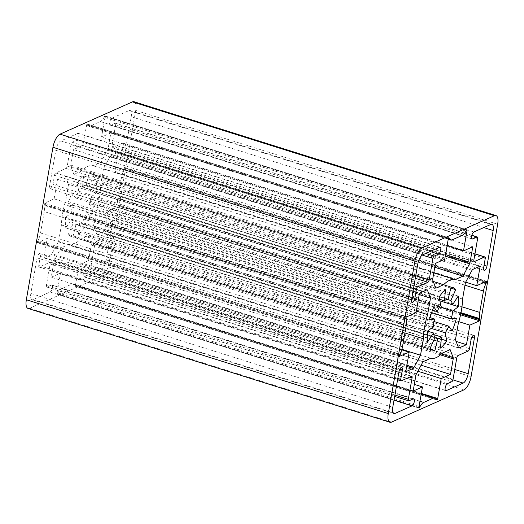 <?xml version="1.0" encoding="UTF-8"?>
<svg xmlns="http://www.w3.org/2000/svg" width="524" height="524" viewBox="0 0 524 524"><rect width="100%" height="100%" fill="white"/><g stroke="black" fill="none" stroke-linecap="round" stroke-linejoin="round"><path stroke-width="0.39" stroke-dasharray="2.62 1.97" d="M37.256 242.068L37.486 242.678L47.239 238.335L43.826 257.88L51.221 254.585A2.057 0.799 107.5 0 0 51.974 253.727L58.57 241.42L61.446 224.953A41.16 15.949 -72.5 0 1 65.664 200.784L68.539 184.317L65.48 176.313A2.057 0.799 107.5 0 0 65.212 176.005A2.057 0.799 107.5 0 0 64.93 176.031L57.535 179.326L54.123 198.865L44.376 203.207L43.859 204.216L44.114 205.349A10.29 3.989 -72.5 0 1 44.271 211.591L40.538 232.983A10.29 3.989 -72.5 0 1 37.997 240.424L37.256 242.068L399.196 355.894M86.873 123.972L82.792 145.417L73.504 149.556L70.786 165.119A2.057 0.799 107.5 0 0 70.819 166.363L73.871 174.368L81.705 170.883A41.16 15.949 -72.5 0 1 93.187 165.767L101.021 162.283L107.617 149.975A2.057 0.799 107.5 0 0 108.127 148.488L110.846 132.926L101.551 137.065L105.134 116.557L104.865 115.961L104.04 117.284A10.29 3.989 -72.5 0 1 100.294 121.561L90.128 126.094A10.29 3.989 -72.5 0 1 88.726 126.232A10.29 3.989 -72.5 0 1 87.37 124.705L87.017 123.946L448.813 237.798L87.128 124.07M124.804 168.106L124.574 167.497L114.822 171.839L118.234 152.294L110.839 155.589A2.057 0.799 107.5 0 0 110.086 156.447L103.49 168.754L100.615 185.221A41.16 15.949 -72.5 0 1 96.396 209.39L93.521 225.857L96.573 233.868A2.057 0.799 107.5 0 0 96.848 234.169A2.057 0.799 107.5 0 0 97.13 234.143L104.525 230.848L107.937 211.31L117.684 206.967L118.201 205.965L117.946 204.825A10.29 3.989 -72.5 0 1 117.789 198.583L121.522 177.191A10.29 3.989 -72.5 0 1 124.064 169.75L124.804 168.106L485.807 281.637M75.187 286.202L79.268 264.758L88.556 260.618L91.274 245.062A2.057 0.799 107.5 0 0 91.242 243.811L88.189 235.807L80.355 239.291A41.16 15.949 -72.5 0 1 68.873 244.407L61.039 247.891L54.444 260.199A2.057 0.799 107.5 0 0 53.933 261.686L51.214 277.248L60.509 273.109L56.926 293.617L57.162 294.233L58.013 292.89A10.29 3.989 -72.5 0 1 61.76 288.613L71.932 284.08A10.29 3.989 -72.5 0 1 73.334 283.942A10.29 3.989 -72.5 0 1 74.69 285.469L75.043 286.228L436.885 399.95L74.932 286.104M439.538 306.907L90.718 197.207L96.495 192.845A32.927 12.759 107.5 0 0 96.239 182.273L90.567 191.005A20.58 7.971 107.5 0 0 88.916 186.688L93.77 175.802A32.927 12.759 107.5 0 0 90.907 173.68A32.927 12.759 107.5 0 0 89.093 173.451L86.178 185.313A20.58 7.971 107.5 0 0 82.497 186.95L83.578 175.907A32.927 12.759 107.5 0 0 77.231 183.164L78.777 191.208A20.58 7.971 107.5 0 0 75.22 197.836L71.893 193.114A32.927 12.759 107.5 0 0 67.589 205.722L72.692 205.231A20.58 7.971 107.5 0 0 71.343 212.967L65.566 217.329L427.505 331.155M431.632 312.579L89.368 204.943A20.58 7.971 107.5 0 0 90.718 197.207M452.513 304.811L96.495 192.845M458.179 296.093L96.239 182.273M439.918 300.868L90.567 191.005M447.031 299.309L88.916 186.688M450.837 288.095L93.77 175.802M451.04 287.276L89.093 173.451M448.118 299.139L86.178 185.313M439.603 299.256L82.497 186.95M445.518 289.733L83.578 175.907M439.171 296.99L77.231 183.164M440.717 305.034L78.777 191.208M432.503 310.195L75.22 197.836M433.833 306.933L71.893 193.114M429.529 319.542L67.589 205.722M430.047 317.616L72.692 205.231M433.283 326.793L71.343 212.967M456.411 318.278L94.471 204.458L89.368 204.943M452.107 330.886L90.167 217.067A32.927 12.759 107.5 0 0 94.471 204.458M434.055 321.533L86.84 212.338L90.167 217.067M431.18 328.378L83.283 218.967A20.58 7.971 107.5 0 0 86.84 212.338M441.3 339.113L84.829 227.01L83.283 218.967M440.422 348.093L78.482 234.267A32.927 12.759 107.5 0 0 84.829 227.01M433.793 334.626L79.563 223.224L78.482 234.267M434.881 337.764L75.882 224.862A20.58 7.971 107.5 0 0 79.563 223.224M431.475 349.469L72.96 236.724L75.882 224.862M430.23 348.198L68.29 234.372A32.927 12.759 107.5 0 0 71.153 236.494A32.927 12.759 107.5 0 0 72.96 236.724M435.084 337.312L73.144 223.486L68.29 234.372M427.525 331.135L71.493 219.17A20.58 7.971 107.5 0 0 73.144 223.486M427.761 341.727L65.821 227.907L71.493 219.17M65.566 217.329A32.927 12.759 107.5 0 0 65.821 227.907M465.646 282.167L114.822 171.839M480.174 266.12L118.234 152.294M465.43 282.58L103.49 168.754M462.554 299.047L100.615 185.221M458.336 323.216L96.396 209.39M455.461 339.683L93.521 225.857M456.122 341.419L104.525 230.848M458.808 321.651L107.937 211.31M134.026 101.728A11.521 4.467 -72.5 0 1 135.723 110.426L109.11 262.884A11.521 4.467 -72.5 0 1 102.069 276.017L29.599 308.289A11.521 4.467 -72.5 0 1 28.034 308.446M101.211 269.257A8.233 3.19 107.5 0 0 106.241 259.884L112.457 224.285A3.707 1.434 107.5 0 0 111.913 221.488A3.707 1.434 107.5 0 0 109.143 225.759L107.558 234.85A2.057 0.799 -72.5 0 1 106.3 237.195L96.095 241.741A2.057 0.799 107.5 0 0 94.837 244.086L91.084 265.563A2.057 0.799 -72.5 0 1 89.827 267.902L85.51 269.827A3.707 1.434 107.5 0 0 83.368 273.469A3.707 1.434 107.5 0 0 83.788 276.842A3.707 1.434 107.5 0 0 84.292 276.796L101.211 269.257L452.919 379.867M60.843 140.917A8.233 3.19 107.5 0 0 55.819 150.29L49.603 185.889A3.707 1.434 107.5 0 0 50.147 188.686A3.707 1.434 107.5 0 0 52.911 184.415L54.503 175.324A2.057 0.799 -72.5 0 1 55.76 172.979L65.965 168.433A2.057 0.799 107.5 0 0 67.223 166.088L70.969 144.617A2.057 0.799 -72.5 0 1 72.227 142.273L76.55 140.347A3.707 1.434 107.5 0 0 78.692 136.705A3.707 1.434 107.5 0 0 78.273 133.332A3.707 1.434 107.5 0 0 77.768 133.378L60.843 140.917L422.789 254.743M50.081 292.032A3.707 1.434 107.5 0 0 52.223 288.39A3.707 1.434 107.5 0 0 51.797 285.01A3.707 1.434 107.5 0 0 51.293 285.063L46.97 286.988A2.057 0.799 -72.5 0 1 46.695 287.014A2.057 0.799 -72.5 0 1 46.387 285.462L50.14 263.991A2.057 0.799 107.5 0 0 49.839 262.432A2.057 0.799 107.5 0 0 49.557 262.465L39.346 267.011A2.057 0.799 -72.5 0 1 39.071 267.037A2.057 0.799 -72.5 0 1 38.763 265.485L40.355 256.393A3.707 1.434 107.5 0 0 39.811 253.596A3.707 1.434 107.5 0 0 37.04 257.867L30.831 293.466A8.233 3.19 107.5 0 0 32.036 299.676A8.233 3.19 107.5 0 0 33.156 299.564L50.081 292.032L394.009 400.192M131.229 116.708A8.233 3.19 107.5 0 0 130.024 110.498A8.233 3.19 107.5 0 0 128.904 110.61L111.979 118.142A3.707 1.434 107.5 0 0 109.837 121.784A3.707 1.434 107.5 0 0 110.263 125.164A3.707 1.434 107.5 0 0 110.767 125.112L115.09 123.186A2.057 0.799 -72.5 0 1 115.365 123.16A2.057 0.799 -72.5 0 1 115.666 124.712L111.92 146.189A2.057 0.799 107.5 0 0 112.221 147.742A2.057 0.799 107.5 0 0 112.503 147.709L122.714 143.163A2.057 0.799 -72.5 0 1 122.989 143.137A2.057 0.799 -72.5 0 1 123.291 144.69L121.706 153.787A3.707 1.434 107.5 0 0 122.249 156.578A3.707 1.434 107.5 0 0 125.02 152.307L131.229 116.708L483.776 227.58M417.87 371.241L79.268 264.758M421.113 365.202L88.556 260.618M450.129 349.632L88.189 235.807M442.295 353.117L80.355 239.291M430.813 358.233L68.873 244.407M422.979 361.717L61.039 247.891M413.154 391.074L51.214 277.248M414.327 384.38L60.509 273.109M401.751 349.829L47.239 238.335M405.766 371.706L43.826 257.88M401.882 349.384L58.57 241.42M404.895 332.963L61.446 224.953M416.351 311.073L65.664 200.784M419.22 294.599L68.539 184.317M419.475 293.152L57.535 179.326M416.063 312.69L54.123 198.865M447.09 245.73L101.551 137.065M472.786 246.752L110.846 132.926M434.769 267.247L101.021 162.283M433.787 272.88L93.187 165.767M433.237 281.434L81.705 170.883M435.811 288.193L73.871 174.368M435.444 263.382L73.504 149.556M444.732 259.242L82.792 145.417M399.229 356.438L37.486 242.678M399.209 355.829L37.263 242.003M399.412 355.233L37.466 241.407M399.936 354.25L37.997 240.424M402.478 346.809L40.538 232.983M406.211 325.417L44.271 211.591M406.054 319.175L44.114 205.349M405.812 318.54L43.872 204.714M405.799 318.035L43.859 204.216M405.812 317.97L43.872 204.144M406.316 317.033L44.376 203.207M448.315 238.734L86.368 124.909M448.845 237.785L86.905 123.959M448.452 238.263L87.37 124.705M452.068 239.92L90.128 126.094M462.24 235.387L100.294 121.561M465.987 231.11L104.04 117.284M466.511 230.128L104.571 116.302M466.812 229.787L104.865 115.961M466.838 229.767L104.898 115.948M466.471 230.193L105.134 116.557M486.514 281.322L124.574 167.497M485.715 281.676L124.791 168.171M484.844 282.063L124.588 168.767M483.338 282.737L124.064 169.75M464.971 285.2L121.522 177.191M461.958 306.822L117.789 198.583M460.996 312.71L117.946 204.825M460.891 313.241L118.188 205.46M460.793 313.706L118.201 205.965M460.779 313.771L118.188 206.03M460.563 314.793L117.684 206.967M436.341 398.685L75.685 285.266M436.898 399.982L75.155 286.215M436.63 399.295L74.69 285.469M421.224 393.93L71.932 284.08M419.947 401.253L61.76 288.613M419.043 406.428L58.013 292.89M418.853 407.515L57.489 293.872M418.886 407.967L57.188 294.213M418.905 407.993L57.162 294.233M418.866 407.443L56.926 293.617M472.779 269.415L110.839 155.589M472.026 270.273L110.086 156.447M458.52 347.687L96.573 233.868M458.579 347.812L97.13 234.143M109.11 262.884L471.05 376.71M135.723 110.426L497.662 224.252M440.422 354.859L91.274 245.062M441.45 353.949L91.242 243.811M416.384 374.025L54.444 260.199M415.873 375.512L53.933 261.686M29.599 308.289L391.539 422.115M102.069 276.017L464.009 389.843M406.696 366.374L51.221 254.585M406.879 365.339L51.974 253.727M426.739 289.916L65.48 176.313M426.87 289.857L64.93 176.031M445.544 254.599L108.127 148.488M445.269 256.164L107.617 149.975M432.759 280.189L70.819 166.363M432.726 278.938L70.786 165.119M111.92 146.189L473.86 260.009M112.503 147.709L473.951 261.384M122.714 143.163L474.921 253.93M123.291 144.69L485.237 258.515M121.706 153.787L483.645 267.607M125.02 152.307L484.065 265.223M38.763 265.485L397.814 378.4M39.346 267.011L401.286 380.837M40.355 256.393L399.701 369.4M37.04 257.867L398.98 371.693M30.831 293.466L392.771 407.292M33.156 299.564L393.124 412.768M65.965 168.433L415.283 278.29M67.223 166.088L415.735 275.69M70.969 144.617L422.22 255.077M72.227 142.273L425.717 253.439M76.55 140.347L430.04 251.513M77.768 133.378L439.708 247.204M96.095 241.741L458.035 355.567M94.837 244.086L456.777 357.912M91.084 265.563L453.031 379.383M89.827 267.902L451.773 381.727M85.51 269.827L447.45 383.653M84.292 276.796L445.348 390.341M128.904 110.61L490.844 224.436M115.666 124.712L477.613 238.538M115.09 123.186L471.842 235.381M110.767 125.112L471.816 238.656M111.979 118.142L473.919 231.968M51.293 285.063L413.233 398.888M49.557 262.465L411.497 376.291M50.14 263.991L409.729 377.077M46.387 285.462L394.899 395.063M46.97 286.988L408.91 400.814M55.819 150.29L417.759 264.116M55.76 172.979L413.999 285.646M54.503 175.324L413.547 288.239M52.911 184.415L411.962 297.331M49.603 185.889L411.543 299.715M106.241 259.884L454.753 369.486M106.3 237.195L468.24 351.021M107.558 234.85L469.497 348.676M109.143 225.759L471.089 339.585M112.457 224.285L471.803 337.292M399.314 356.517L37.374 242.691M448.957 237.772L87.017 123.946M448.216 239.285L88.726 126.232M466.95 229.761L105.01 115.935M486.626 281.309L124.686 167.483M436.983 400.054L75.043 286.228M421.322 393.38L73.334 283.942M418.99 408.065L57.05 294.239M90.907 173.68L452.847 287.506M71.153 236.494L433.093 350.32M96.848 234.169L458.788 347.995M65.212 176.005L427.152 289.831M112.221 147.742L474.161 261.568M122.989 143.137L474.941 253.819M122.249 156.578L484.189 270.404M39.071 267.037L397.572 379.782M39.811 253.596L401.751 367.422M32.036 299.676L393.976 413.501M78.273 133.332L440.212 247.158M83.788 276.842L445.728 390.668M130.024 110.498L491.964 224.324M115.365 123.16L471.869 235.269M110.263 125.164L472.203 238.99M51.797 285.01L413.737 398.836M49.839 262.432L411.779 376.258M46.695 287.014L394.664 396.452M50.147 188.686L412.087 302.512M111.913 221.488L473.853 335.314"/><path stroke-width="0.79" d="M399.426 356.503L399.209 355.829L399.936 354.25A10.29 3.989 107.5 0 0 402.478 346.809L406.211 325.417A10.29 3.989 107.5 0 0 406.054 319.175L405.799 318.035L406.316 317.033L416.063 312.69L419.475 293.152L426.87 289.857A2.057 0.799 -72.5 0 1 427.152 289.831A2.057 0.799 -72.5 0 1 427.427 290.132L430.479 298.143L427.604 314.61A41.16 15.949 107.5 0 0 423.385 338.779L420.51 355.246L413.914 367.553A2.057 0.799 -72.5 0 1 413.161 368.411L405.766 371.706L409.179 352.161L399.229 356.438M463.491 250.891L472.786 246.752L470.067 262.314A2.057 0.799 -72.5 0 1 469.556 263.801L462.961 276.109L455.127 279.593A41.16 15.949 107.5 0 0 443.645 284.709L435.811 288.193L432.759 280.189A2.057 0.799 -72.5 0 1 432.726 278.938L435.444 263.382L444.732 259.242L448.315 238.734L448.845 237.785L449.31 238.531A10.29 3.989 107.5 0 0 450.666 240.058A10.29 3.989 107.5 0 0 452.068 239.92L462.24 235.387A10.29 3.989 107.5 0 0 465.987 231.11L466.838 229.767L467.074 230.383L463.491 250.891L447.09 245.73M486.514 281.322L486.737 281.997L486.003 283.576A10.29 3.989 107.5 0 0 483.462 291.017L479.729 312.409A10.29 3.989 107.5 0 0 479.886 318.651L480.141 319.784L479.624 320.793L469.877 325.135L466.465 344.674L459.07 347.969A2.057 0.799 -72.5 0 1 458.788 347.995A2.057 0.799 -72.5 0 1 458.52 347.687L455.461 339.683L458.336 323.216A41.16 15.949 107.5 0 0 462.554 299.047L465.43 282.58L472.026 270.273A2.057 0.799 -72.5 0 1 472.779 269.415L480.174 266.12L476.761 285.665L486.514 281.322M437.632 399.091L437.095 400.041L436.63 399.295A10.29 3.989 107.5 0 0 435.274 397.768A10.29 3.989 107.5 0 0 433.872 397.906L423.706 402.439A10.29 3.989 107.5 0 0 419.96 406.716L419.135 408.039L418.866 407.443L422.449 386.935L413.154 391.074L415.873 375.512A2.057 0.799 -72.5 0 1 416.384 374.025L422.979 361.717L430.813 358.233A41.16 15.949 107.5 0 0 442.295 353.117L450.129 349.632L453.181 357.637A2.057 0.799 -72.5 0 1 453.214 358.881L450.496 374.444L441.208 378.583L437.632 399.091L436.341 398.685M452.657 311.033A20.58 7.971 -72.5 0 1 451.308 318.769L456.411 318.278A32.927 12.759 -72.5 0 1 452.107 330.886L448.78 326.164A20.58 7.971 -72.5 0 1 445.223 332.792L446.769 340.836A32.927 12.759 -72.5 0 1 440.422 348.093L441.503 337.05A20.58 7.971 -72.5 0 1 437.822 338.687L434.907 350.549A32.927 12.759 -72.5 0 1 433.093 350.32A32.927 12.759 -72.5 0 1 430.23 348.198L435.084 337.312A20.58 7.971 -72.5 0 1 433.433 332.995L427.761 341.727A32.927 12.759 -72.5 0 1 427.505 331.155L433.283 326.793A20.58 7.971 -72.5 0 1 434.632 319.057L429.529 319.542A32.927 12.759 -72.5 0 1 433.833 306.933L437.16 311.662A20.58 7.971 -72.5 0 1 440.717 305.034L439.171 296.99A32.927 12.759 -72.5 0 1 445.518 289.733L444.437 300.776A20.58 7.971 -72.5 0 1 448.118 299.139L451.04 287.276A32.927 12.759 -72.5 0 1 452.847 287.506A32.927 12.759 -72.5 0 1 455.71 289.628L450.856 300.514A20.58 7.971 -72.5 0 1 452.507 304.83L458.179 296.093A32.927 12.759 -72.5 0 1 458.435 306.671L452.657 311.033L439.538 306.907M451.308 318.769L431.632 312.579M458.435 306.671L452.513 304.811M452.507 304.83L439.918 300.868M450.856 300.514L447.031 299.309M455.71 289.628L450.837 288.095M444.437 300.776L439.603 299.256M437.16 311.662L432.503 310.195M434.632 319.057L430.047 317.616M448.78 326.164L434.055 321.533M445.223 332.792L431.18 328.378M446.769 340.836L441.3 339.113M441.503 337.05L433.793 334.626M437.822 338.687L434.881 337.764M434.907 350.549L431.475 349.469M433.433 332.995L427.525 331.135M476.761 285.665L465.646 282.167M466.465 344.674L456.122 341.419M469.877 325.135L458.808 321.651M389.974 422.272L28.034 308.446A11.521 4.467 -72.5 0 1 26.338 299.748L52.95 147.29A11.521 4.467 -72.5 0 1 59.991 134.157L132.461 101.885A11.521 4.467 -72.5 0 1 134.026 101.728L495.966 215.554A11.521 4.467 -72.5 0 1 497.662 224.252L471.05 376.71A11.521 4.467 -72.5 0 1 464.009 389.843L391.539 422.115A11.521 4.467 -72.5 0 1 389.974 422.272A11.521 4.467 -72.5 0 1 388.277 413.574L414.89 261.116A11.521 4.467 -72.5 0 1 421.931 247.983L494.401 215.711A11.521 4.467 -72.5 0 1 495.966 215.554M441.208 378.583L417.87 371.241M450.496 374.444L421.113 365.202M422.449 386.935L414.327 384.38M409.179 352.161L401.751 349.829M420.51 355.246L401.882 349.384M423.385 338.779L404.895 332.963M427.604 314.61L416.351 311.073M430.479 298.143L419.22 294.599M462.961 276.109L434.769 267.247M455.127 279.593L433.787 272.88M443.645 284.709L433.237 281.434M473.86 260.009A2.057 0.799 107.5 0 0 474.161 261.568A2.057 0.799 107.5 0 0 474.443 261.535L484.654 256.989A2.057 0.799 -72.5 0 1 484.929 256.963A2.057 0.799 -72.5 0 1 485.237 258.515L483.645 267.607A3.707 1.434 107.5 0 0 484.189 270.404A3.707 1.434 107.5 0 0 486.96 266.133L493.169 230.534A8.233 3.19 107.5 0 0 491.964 224.324A8.233 3.19 107.5 0 0 490.844 224.436L473.919 231.968A3.707 1.434 107.5 0 0 471.777 235.61A3.707 1.434 107.5 0 0 472.203 238.99A3.707 1.434 107.5 0 0 472.707 238.937L477.03 237.012A2.057 0.799 -72.5 0 1 477.305 236.986A2.057 0.799 -72.5 0 1 477.613 238.538L473.86 260.009M401.286 380.837A2.057 0.799 -72.5 0 1 401.011 380.863A2.057 0.799 -72.5 0 1 400.709 379.311L402.294 370.213A3.707 1.434 107.5 0 0 401.751 367.422A3.707 1.434 107.5 0 0 398.98 371.693L392.771 407.292A8.233 3.19 107.5 0 0 393.976 413.501A8.233 3.19 107.5 0 0 395.096 413.39L412.021 405.858A3.707 1.434 107.5 0 0 414.163 402.216A3.707 1.434 107.5 0 0 413.737 398.836A3.707 1.434 107.5 0 0 413.233 398.888L408.91 400.814A2.057 0.799 -72.5 0 1 408.635 400.84A2.057 0.799 -72.5 0 1 408.334 399.288L412.08 377.811A2.057 0.799 107.5 0 0 411.779 376.258A2.057 0.799 107.5 0 0 411.497 376.291L401.286 380.837M427.905 282.259A2.057 0.799 107.5 0 0 429.163 279.914L432.916 258.437A2.057 0.799 -72.5 0 1 434.173 256.098L438.49 254.173A3.707 1.434 107.5 0 0 440.632 250.531A3.707 1.434 107.5 0 0 440.212 247.158A3.707 1.434 107.5 0 0 439.708 247.204L422.789 254.743A8.233 3.19 107.5 0 0 417.759 264.116L411.543 299.715A3.707 1.434 107.5 0 0 412.087 302.512A3.707 1.434 107.5 0 0 414.857 298.241L416.442 289.15A2.057 0.799 -72.5 0 1 417.7 286.805L427.905 282.259L415.283 278.29M458.035 355.567A2.057 0.799 107.5 0 0 456.777 357.912L453.031 379.383A2.057 0.799 -72.5 0 1 451.773 381.727L447.45 383.653A3.707 1.434 107.5 0 0 445.308 387.295A3.707 1.434 107.5 0 0 445.728 390.668A3.707 1.434 107.5 0 0 446.232 390.622L463.157 383.083A8.233 3.19 107.5 0 0 468.181 373.71L474.397 338.111A3.707 1.434 107.5 0 0 473.853 335.314A3.707 1.434 107.5 0 0 471.089 339.585L469.497 348.676A2.057 0.799 -72.5 0 1 468.24 351.021L458.035 355.567M449.31 238.531L448.452 238.263M467.074 230.383L466.471 230.193M486.744 281.932L485.807 281.637M486.737 281.997L485.715 281.676M486.534 282.593L484.844 282.063M486.003 283.576L483.338 282.737M483.462 291.017L464.971 285.2M479.729 312.409L461.958 306.822M479.886 318.651L460.996 312.71M480.128 319.286L460.891 313.241M480.141 319.784L460.793 313.706M480.128 319.856L460.779 313.771M479.624 320.793L460.563 314.793M433.872 397.906L421.224 393.93M423.706 402.439L419.947 401.253M419.96 406.716L419.043 406.428M419.429 407.698L418.853 407.515M459.07 347.969L458.579 347.812M453.214 358.881L440.422 354.859M453.181 357.637L441.45 353.949M413.161 368.411L406.696 366.374M413.914 367.553L406.879 365.339M427.427 290.132L426.739 289.916M52.95 147.29L414.89 261.116M26.338 299.748L388.277 413.574M470.067 262.314L445.544 254.599M469.556 263.801L445.269 256.164M132.461 101.885L494.401 215.711M59.991 134.157L421.931 247.983M473.951 261.384L474.443 261.535M474.921 253.93L484.654 256.989M484.065 265.223L486.96 266.133M483.776 227.58L493.169 230.534M397.814 378.4L400.709 379.311M399.701 369.4L402.294 370.213M393.124 412.768L395.096 413.39M394.009 400.192L412.021 405.858M415.735 275.69L429.163 279.914M422.22 255.077L432.916 258.437M425.717 253.439L434.173 256.098M430.04 251.513L438.49 254.173M445.348 390.341L446.232 390.622M452.919 379.867L463.157 383.083M471.842 235.381L477.03 237.012M471.816 238.656L472.707 238.937M409.729 377.077L412.08 377.811M394.899 395.063L408.334 399.288M413.999 285.646L417.7 286.805M413.547 288.239L416.442 289.15M411.962 297.331L414.857 298.241M454.753 369.486L468.181 373.71M471.803 337.292L474.397 338.111M450.666 240.058L448.216 239.285M435.274 397.768L421.322 393.38M474.941 253.819L484.929 256.963M397.572 379.782L401.011 380.863M471.869 235.269L477.305 236.986M394.664 396.452L408.635 400.84"/></g></svg>
